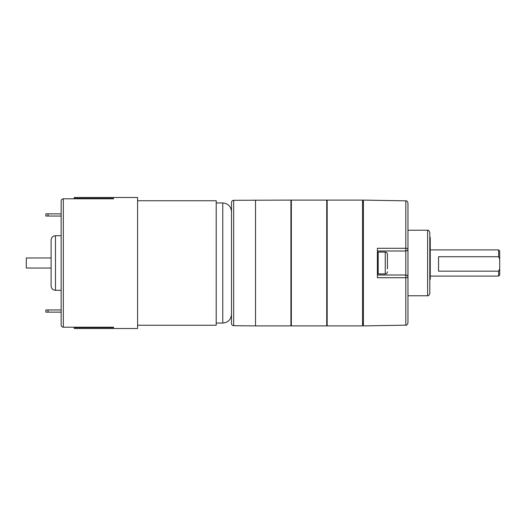 <?xml version="1.0" encoding="UTF-8"?>
<svg xmlns="http://www.w3.org/2000/svg" width="526" height="526" viewBox="0 0 526 526"><rect width="100%" height="100%" fill="white"/><g stroke="black" fill="none" stroke-linecap="round" stroke-linejoin="round"><path stroke-width="0.79" d="M499.7 268.937L499.7 258.97L498.609 256.734L438.546 256.734L438.546 271.166L498.609 271.166L499.7 268.937L499.7 275.013L498.609 276.104L498.609 271.166M498.609 256.734L498.609 249.896L499.7 250.987L499.7 258.97M405.822 200.84C406.618 200.57 407.334 201.3 407.972 203.023L407.972 248.805A2.183 2.183 0 0 1 405.789 250.987L405.822 200.84L363.42 200.104L363.42 325.896L405.822 325.16L405.789 250.987L377.392 250.987M407.972 226.634L407.972 248.805A2.183 0.519 0 0 0 405.822 248.285L377.392 248.292L377.392 277.708L405.822 277.715A2.183 0.519 180 0 0 407.972 277.195L407.972 322.977C407.216 324.772 406.506 325.502 405.822 325.16M407.972 299.366L407.972 295.763L427.625 295.763L427.625 230.237C428.236 229.842 428.966 230.566 429.814 232.426L429.814 293.574C428.966 295.434 428.236 296.158 427.625 295.763M407.972 248.805A2.183 2.183 0 0 1 405.789 250.987A2.183 2.183 0 0 0 407.972 248.805L407.972 295.763M377.392 275.013L405.789 275.013A2.183 2.183 0 0 1 407.972 277.195A2.183 2.183 0 0 0 405.789 275.013M255.524 325.896L255.524 200.104L255.524 325.896L290.911 325.896L290.911 200.104L233.669 200.294L233.669 325.706L255.524 325.896M233.669 325.706C232.354 325.568 231.631 324.844 231.506 323.523L231.506 202.477C231.631 201.156 232.354 200.432 233.669 200.294M327.165 294.448L327.165 325.896L362.545 325.896L362.545 200.104L327.165 200.104L327.165 294.448M378.181 252.079L378.181 273.921L385.256 273.921L385.256 252.079L378.181 252.079M385.256 252.079C386.584 252.21 387.314 252.94 387.438 254.262L387.438 268.898M387.438 265.729L387.438 264.532M291.345 294.448L291.345 325.896L326.725 325.896L326.725 200.104L291.345 200.104L291.345 294.448M429.814 238.817L430.248 238.817L430.248 279.418L429.814 279.418M430.248 250.245L429.814 250.245M430.248 238.817L430.248 237.68L429.814 237.68M430.248 237.45L429.814 237.45L430.248 237.68M137.588 200.754L216.212 200.754L216.212 325.246L137.588 325.246M51.101 257.964L26.3 257.964L26.3 268.036L51.101 268.036M48.044 213.858L48.044 216.041L45.861 216.041L45.861 213.858L61.148 213.858L61.148 201.037C61.266 199.689 61.996 198.946 63.33 198.802L113.563 198.802L113.563 198.394L74.251 198.394L74.251 197.48L137.588 197.48L137.588 328.52L74.251 328.52L74.251 327.606L113.563 327.606L113.563 327.198L63.33 327.198C61.996 327.054 61.272 326.311 61.148 324.963L61.148 201.037C61.272 199.689 61.996 198.946 63.33 198.802L63.33 327.198C61.996 327.054 61.266 326.311 61.148 324.963L61.148 312.142L45.861 312.142L45.861 309.959L61.148 309.959L61.148 294.073M48.044 216.041L61.148 216.041L61.148 231.927M48.044 309.959L48.044 312.142M51.101 285.934L51.101 240.066C51.384 236.976 53.606 236.056 53.547 236.148L55.473 235.701L55.473 290.299C52.817 290.043 51.364 288.583 51.101 285.934M61.148 290.299L55.473 290.299M74.251 198.394L74.251 198.802M74.251 327.606L74.251 327.198M113.563 327.606L113.563 327.198M113.563 198.394L113.563 198.802M430.248 266.018L429.814 266.018M430.248 264.282L429.814 264.282M216.212 323.063L222.768 323.063L222.768 202.937C228.074 203.457 230.986 206.37 231.506 211.676M430.248 276.104L498.609 276.104M430.248 249.896L498.609 249.896M407.972 230.237L427.625 230.237M290.911 323.714L291.345 323.714M290.911 202.286L291.345 202.286M362.545 323.714L363.42 323.714M362.545 202.286L363.42 202.286M385.256 273.921C386.584 273.79 387.314 273.06 387.438 271.738M378.181 258.634L377.392 258.634M378.181 267.366L377.392 267.366M326.725 323.714L327.165 323.714M326.725 202.286L327.165 202.286M216.212 202.937L222.768 202.937M222.768 323.063C228.074 322.543 230.986 319.63 231.506 314.324M61.148 235.701L55.473 235.701"/></g></svg>
